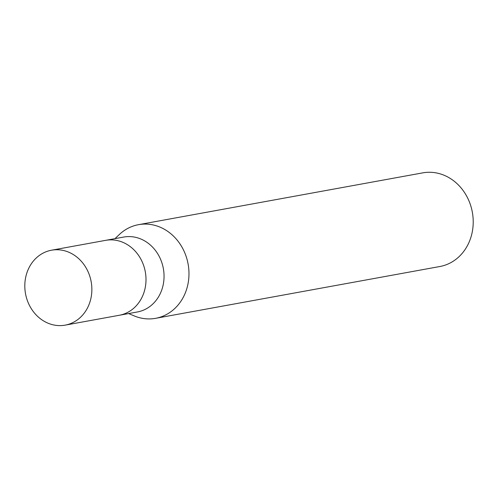 <?xml version="1.0" encoding="UTF-8"?>
<svg xmlns="http://www.w3.org/2000/svg" width="498" height="498" viewBox="0 0 498 498"><rect width="100%" height="100%" fill="white"/><g stroke="black" fill="none" stroke-linecap="round" stroke-linejoin="round"><path stroke-width="0.75" d="M119.09 315.302A38.078 33.366 -100.3 0 0 119.302 315.265L137.348 311.978A38.078 33.366 -100.3 0 0 160.088 293.957A38.078 33.366 -100.3 0 0 157.368 253.233A38.078 33.366 -100.3 0 0 123.697 237.054L105.644 240.347A38.078 33.366 -100.3 0 0 105.439 240.385M105.651 240.347A38.078 33.366 -100.3 0 1 139.322 256.526A38.078 33.366 -100.3 0 1 142.036 297.244A38.078 33.366 -100.3 0 1 119.302 315.265A38.078 33.366 -100.3 0 0 142.042 297.244A38.078 33.366 -100.3 0 0 139.322 256.526A38.078 33.366 -100.3 0 0 105.644 240.347L51.506 250.214A38.078 33.366 -100.3 0 0 28.772 268.235A38.078 33.366 -100.3 0 0 31.486 308.959A38.078 33.366 -100.3 0 0 65.163 325.138A38.078 33.366 -100.3 0 0 87.897 307.117A38.078 33.366 -100.3 0 0 85.183 266.393A38.078 33.366 -100.3 0 0 51.506 250.214M128.633 313.566L134.118 315.869A47.596 41.708 -100.3 0 0 184.023 295.8A47.596 41.708 -100.3 0 0 180.625 244.898A47.596 41.708 -100.3 0 0 138.531 224.673A47.596 41.708 -100.3 0 0 119.115 234.726M133.894 315.776A47.596 41.708 -100.3 0 0 155.6 318.328L439.84 266.517A47.596 41.708 -100.3 0 0 468.263 243.989A47.596 41.708 -100.3 0 0 464.864 193.087A47.596 41.708 -100.3 0 0 422.771 172.862L138.531 224.673M155.6 318.328A47.596 41.708 -100.3 0 0 184.023 295.8A47.596 41.708 -100.3 0 0 173.061 235.716A47.596 41.708 -100.3 0 0 119.296 234.552L114.976 238.648M119.302 315.265L65.163 325.138"/></g></svg>

